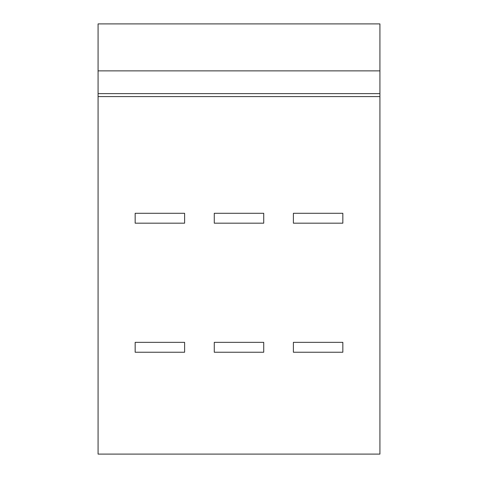 <?xml version="1.0" encoding="UTF-8"?>
<svg xmlns="http://www.w3.org/2000/svg" width="478" height="478" viewBox="0 0 478 478"><rect width="100%" height="100%" fill="white"/><g stroke="black" fill="none" stroke-linecap="round" stroke-linejoin="round"><path stroke-width="0.72" d="M379.926 96.592L379.926 454.1L98.074 454.1L98.074 93.622L379.926 93.622L379.926 96.592L98.074 96.592M379.926 93.622L379.926 23.9L98.074 23.9L98.074 93.622M342.84 213.29L293.39 213.29L293.39 223.178L342.84 223.178L342.84 213.29M263.725 213.29L214.275 213.29L214.275 223.178L263.725 223.178L263.725 213.29M379.926 70.875L98.074 70.875M214.275 342.35L214.275 352.238L263.725 352.238L263.725 342.35L214.275 342.35M293.39 342.35L293.39 352.238L342.84 352.238L342.84 342.35L293.39 342.35M135.16 342.35L135.16 352.238L184.61 352.238L184.61 342.35L135.16 342.35M135.16 213.29L135.16 223.178L184.61 223.178L184.61 213.29L135.16 213.29"/></g></svg>
